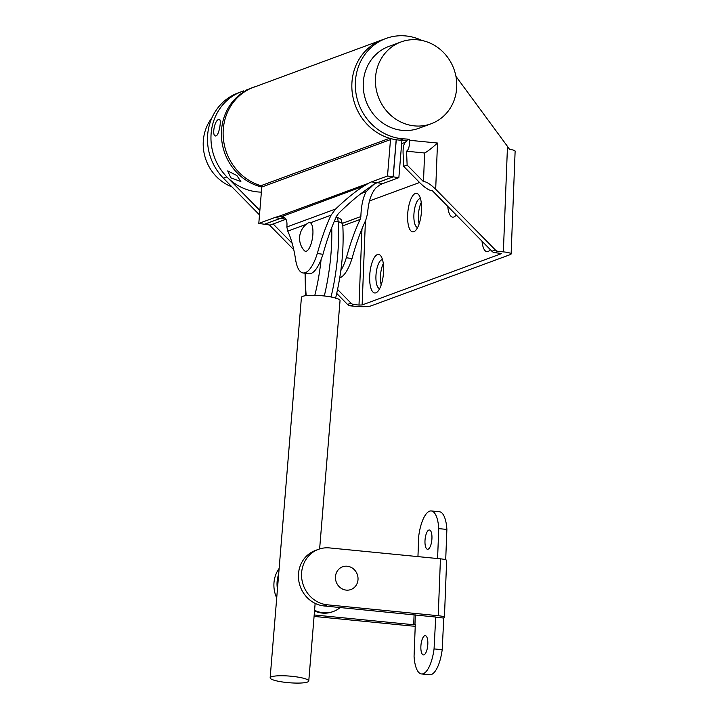 <?xml version="1.0" encoding="UTF-8"?>
<svg xmlns="http://www.w3.org/2000/svg" width="719" height="719" viewBox="0 0 719 719"><rect width="100%" height="100%" fill="white"/><g stroke="black" fill="none" stroke-linecap="round" stroke-linejoin="round"><path stroke-width="1.08" d="M211.916 117.862A43.589 40.273 69.8 0 0 231.967 186.895M285.946 219.259L270.146 225.083L264.511 224.256L280.464 218.378A121.089 41.396 98.3 0 1 283.601 217.533L283.511 217.515A121.089 41.396 98.3 0 0 280.374 218.369L264.421 224.247L258.795 223.42L261.788 187.021A52.074 48.11 -110.2 0 1 221.65 139.441A52.074 48.11 -110.2 0 1 251.983 87.817A52.074 48.11 69.8 0 0 239.103 174.789A52.074 48.11 69.8 0 0 261.788 187.039L390.498 139.603L387.505 176.002L393.131 176.829L396.124 140.43A7.262 6.714 69.8 0 0 396.151 139.729M340.833 270.533A36.327 12.421 -81.7 0 0 347.16 254.921L346.387 257.744A121.089 41.396 98.3 0 1 360.12 219.43L360.866 216.545C361.199 206.002 362.951 197.725 366.142 191.703L374.087 184.199A121.089 41.396 98.3 0 1 377.268 182.716L393.221 176.838L398.856 177.665L401.849 141.266A1.213 1.114 -110.2 0 1 402.541 140.304M398.856 177.665L382.903 183.543A121.089 41.396 -81.7 0 0 379.713 185.026L376.19 187.632C371.283 192.899 368.407 201.59 367.553 213.705L365.746 220.257A121.089 41.396 -81.7 0 0 352.022 258.57L346.387 257.744M351.968 258.561A36.327 12.421 98.3 0 1 339.745 277.84M396.304 139.756A7.262 6.714 69.8 0 0 396.214 140.448L393.221 176.838M263.496 186.392A52.074 48.11 -110.2 0 1 223.393 138.785A52.074 48.11 -110.2 0 1 253.726 87.179A52.074 48.11 69.8 0 0 223.267 137.383A52.074 48.11 69.8 0 0 260.916 185.7A1.213 1.114 -110.2 0 1 261.788 187.021M246.635 89.893L382.436 39.761A52.074 48.11 69.8 0 0 351.977 89.974A52.074 48.11 69.8 0 0 389.626 138.282A1.213 1.114 -110.2 0 1 390.498 139.603M387.505 176.002L371.552 181.88A121.089 41.396 -81.7 0 0 368.371 183.354L364.236 185.879C356.309 190.697 346.756 198.417 335.584 209.022L331.073 215.179A121.089 41.396 -81.7 0 0 317.34 253.483L322.975 254.31A121.089 41.396 98.3 0 1 336.699 215.997L338.658 213.282C348.086 204.079 356.516 196.781 363.94 191.38L373.997 184.181A121.089 41.396 98.3 0 1 377.178 182.707L393.131 176.829M317.34 253.483L318.113 250.67A36.327 12.421 98.3 0 1 303.014 272.941L308.64 273.768A36.327 12.421 -81.7 0 0 322.921 254.301M303.014 272.941A36.327 12.421 98.3 0 1 295.518 258.993L295.851 261.401A121.089 41.396 -81.7 0 0 287.762 231.132L286.845 226.979C287.537 220.23 285.668 216.725 281.21 216.464L277.876 216.689A121.089 41.396 -81.7 0 0 274.748 217.542L258.795 223.42M281.965 216.536L364.236 185.879M218.765 119.462C214.226 120.235 211.467 137.662 216.167 135.873C219.313 134.777 222.081 117.35 218.765 119.462L219.349 119.399M215.529 135.918L216.167 135.873M236.928 175.589L227.689 170.888L230.835 177.836L240.865 181.556L236.928 175.589M259.865 210.442L226.889 176.91A52.074 48.11 -110.2 0 1 241.548 91.664A52.074 48.11 69.8 0 0 228.66 178.636A52.074 48.11 69.8 0 0 261.365 192.126M482.018 241.207A19.377 6.768 -84.4 0 0 489.576 250.518A19.377 6.768 -84.4 0 0 490.34 249.673M447.757 206.362A19.377 6.768 -84.4 0 0 455.343 216.006A19.377 6.768 -84.4 0 0 456.241 214.999M407.637 215.161A19.377 6.768 -84.4 0 0 415.339 230.736A19.377 6.768 -84.4 0 0 421.55 210.038A19.377 6.768 -84.4 0 0 418.862 194.957A19.377 6.768 -84.4 0 0 411.843 197.168A19.377 6.768 -84.4 0 0 407.637 215.161M420.471 198.579A14.533 5.078 -84.4 0 0 413.892 214.963A14.533 5.078 -84.4 0 0 417.622 227.501M421.253 202.506A14.533 5.078 -84.4 0 0 418.404 215.412A14.533 5.078 -84.4 0 0 419.159 223.798M369.683 276.267A19.377 6.768 -84.4 0 0 377.385 291.842A19.377 6.768 -84.4 0 0 383.595 271.135A19.377 6.768 -84.4 0 0 380.908 256.054A19.377 6.768 -84.4 0 0 373.889 258.274A19.377 6.768 -84.4 0 0 369.683 276.267M382.517 259.676A14.533 5.078 -84.4 0 0 375.938 276.069A14.533 5.078 -84.4 0 0 379.668 288.598M383.299 263.603A14.533 5.078 -84.4 0 0 380.45 276.509A14.533 5.078 -84.4 0 0 381.205 284.904M385.914 38.484L382.436 39.761A52.074 48.11 69.8 0 0 352.526 94.683A52.074 48.11 69.8 0 0 398.425 140.016A52.074 48.11 69.8 0 0 400.025 140.142L403.512 138.857A52.074 48.11 69.8 0 1 401.903 138.731A52.074 48.11 69.8 0 1 356.004 93.398A52.074 48.11 69.8 0 1 385.914 38.484A52.074 48.11 69.8 0 1 405.911 35.95A52.074 48.11 69.8 0 1 421.981 40.48M435.687 189.268C430.205 184.001 426.142 181.467 423.491 181.673L424.605 152.994C427.302 151.673 431.598 148.348 437.494 143.036L435.687 189.268L495.382 249.978A4.844 4.476 69.8 0 0 498.231 251.371L494.753 252.657A4.844 4.476 -110.2 0 1 491.904 251.264L432.209 190.544C429.558 190.76 425.486 188.225 420.013 182.959L403.656 166.332L403.062 152.5C403.026 146.604 404.051 142.964 406.118 141.58L406.073 140.529L400.025 140.142M494.753 252.657L501.287 253.439M423.491 181.673L407.134 165.046L406.541 151.215C408.608 149.831 409.632 146.191 409.596 140.295L409.551 139.243L403.512 138.857M403.656 166.332L407.134 165.046M498.231 251.371L503.363 251.875L507.479 146.397L455.936 76.349M406.073 140.529L409.551 139.243M365.405 221.003L362.133 304.964L501.278 253.699M362.133 304.964L359.006 305.063L361.972 228.876M336.717 293.433L347.538 304.443L351.016 303.157A4.844 4.476 69.8 0 0 353.865 304.55L359.006 305.063M353.865 304.55L350.387 305.836L355.528 306.339A12.106 1.896 -177.8 0 0 371.166 305.845L510.31 254.589A12.106 1.896 -177.8 0 0 511.119 253.951A12.106 1.896 -177.8 0 0 503.363 251.875M243.75 90.855L238.07 92.94A52.074 48.11 69.8 0 0 223.411 178.186L259.496 214.891M269.409 224.975L293.783 249.772M351.016 303.157L337.579 289.487M292.175 243.319L273.157 223.969M507.479 146.397L509.546 149.354A12.106 1.896 2.2 0 1 515.128 151.17L511.119 253.951M369.512 200.934L419.554 182.5M350.387 305.836A4.844 4.476 -110.2 0 1 347.538 304.443M424.605 152.994L406.541 151.215M253.726 87.179A52.074 48.11 -110.2 0 1 257.06 86.091M282.495 681.98A19.377 3.334 -175.3 0 0 308.766 681.01A19.377 3.334 -175.3 0 0 296.408 676.858A19.377 3.334 -175.3 0 0 270.146 677.828A19.377 3.334 -175.3 0 0 282.495 681.98M319.622 548.939L340.042 300.569A19.377 3.334 -175.3 0 0 334.712 297.792A19.377 3.334 -175.3 0 0 327.684 296.417A19.377 3.334 -175.3 0 0 319.326 295.536A19.377 3.334 -175.3 0 0 301.423 297.396L270.146 677.828M334.712 297.792L331.064 296.911A96.697 33.056 -81.7 0 0 338.164 221.785A9.689 3.307 -81.7 0 0 336.285 216.904M331.72 227.617A96.697 33.056 98.3 0 1 324.314 295.922L331.064 296.911M324.314 295.922L319.326 295.536M340.195 607.537A26.639 24.608 -110.2 0 1 333.418 611.465A26.639 24.608 -110.2 0 1 314.58 610.251M333.418 611.465L332.555 611.788A26.639 24.608 -110.2 0 1 314.518 610.961M318.481 549.325L315.353 550.484A28.823 26.63 69.8 0 0 298.439 574.885A28.823 26.63 69.8 0 0 324.206 605.964L435.714 617.037L434.06 648.906L442.194 649.706L443.776 617.882A9.689 1.51 -177.8 0 0 444.423 617.369A9.689 1.51 -177.8 0 0 438.222 615.716L327.334 604.814A28.823 26.63 -110.2 0 1 301.567 573.726A28.823 26.63 -110.2 0 1 318.481 549.325A28.823 26.63 -110.2 0 1 329.554 547.923L440.441 558.825A9.689 1.51 2.2 0 1 446.643 560.487L444.423 617.369M428.839 530.065A9.689 3.388 -84.4 0 0 425.028 540.104A9.689 3.388 -84.4 0 0 427.517 549.271A9.689 3.388 -84.4 0 0 428.093 549.19A9.689 3.388 -84.4 0 0 431.903 539.151A9.689 3.388 -84.4 0 0 429.414 529.984A9.689 3.388 -84.4 0 0 428.839 530.065M424.722 635.713A9.689 3.388 -84.4 0 0 420.912 645.752A9.689 3.388 -84.4 0 0 423.401 654.919A9.689 3.388 -84.4 0 0 423.976 654.838A9.689 3.388 -84.4 0 0 427.787 644.799A9.689 3.388 -84.4 0 0 425.297 635.632A9.689 3.388 -84.4 0 0 424.722 635.713M414.09 614.799L413.695 624.748L415.294 624.577L414.063 656.276A28.823 10.066 -84.4 0 0 421.532 673.955L429.656 674.755A28.823 10.066 -84.4 0 0 431.373 674.521A28.823 10.066 -84.4 0 0 442.194 649.706M421.532 673.955A28.823 10.066 -84.4 0 0 423.239 673.721A28.823 10.066 -84.4 0 0 434.06 648.906M437.583 558.546L438.752 528.627A28.823 10.066 -84.4 0 0 431.283 510.948A28.823 10.066 -84.4 0 0 418.746 535.997L417.946 556.614M438.752 528.627L446.885 529.427A28.823 10.066 -84.4 0 0 439.417 511.748L431.283 510.948M445.699 559.786L446.885 529.427M314.077 616.417L410.567 625.898A9.689 1.51 -177.8 0 0 415.231 626.168M279.134 568.45A28.823 26.63 69.8 0 0 276.707 597.956M277.444 589.005A28.823 26.63 -110.2 0 1 278.657 574.22M413.695 624.748L314.194 614.97M443.425 618.007L435.301 617.217M347.205 566.221A12.106 11.189 -110.2 0 1 358.026 579.28A12.106 11.189 -110.2 0 1 346.27 590.119A12.106 11.189 -110.2 0 1 335.449 577.06A12.106 11.189 -110.2 0 1 347.205 566.221M308.775 222.629A14.533 4.97 -81.7 0 0 308.289 222.872A18.164 18.164 0 0 0 304.236 250.536A14.533 4.97 -81.7 0 0 306.429 251.165A14.533 4.97 -81.7 0 0 312.819 234.978A14.533 4.97 -81.7 0 0 308.775 222.629M403.808 41.046A43.589 40.273 -110.2 0 1 454.399 70.435A43.589 40.273 -110.2 0 1 431.157 123.758A43.589 40.273 -110.2 0 1 428.362 124.666A43.589 40.273 -110.2 0 1 377.772 95.276A43.589 40.273 -110.2 0 1 401.013 41.954A43.589 40.273 -110.2 0 1 403.808 41.046M431.157 123.758L418.979 128.243A43.589 40.273 -110.2 0 1 416.184 129.15A43.589 40.273 -110.2 0 1 365.594 99.761A43.589 40.273 -110.2 0 1 388.844 46.438L401.013 41.954M342.828 225.802L360.12 219.43M342.568 223.285L360.866 216.545M360.947 193.618L366.142 191.703M260.916 185.7L389.626 138.282M402.236 140.484L402.703 140.313M287.762 231.132L306.231 224.328M310.419 222.782L331.073 215.179M286.845 226.979L335.584 209.022M277.876 216.689L368.371 183.354M285.901 219.178L280.464 218.378M382.903 183.543L377.268 182.716M371.552 181.88L377.178 182.707M274.748 217.542L280.374 218.369M491.904 251.264L495.382 249.978M409.596 140.295L437.494 143.036M223.411 178.186L226.889 176.91M334.344 221.227L338.164 221.785A7.262 3.595 176.4 0 1 342.774 224.813C344.086 248.558 341.66 273.13 335.512 298.529M314.814 295.329A89.426 30.575 -81.7 0 0 321.078 259.595M305.539 273.31A89.426 30.575 -81.7 0 0 306.204 295.617M415.33 614.925L414.953 624.712M440.441 558.825L438.222 615.716M324.206 605.964L327.334 604.814M401.651 143.665L405.112 142.389M308.766 681.01L315.147 603.385M305.584 295.698L305.054 273.238M336.043 216.841C339.817 218.441 341.516 219.475 341.121 219.933L342.774 224.813"/></g></svg>
